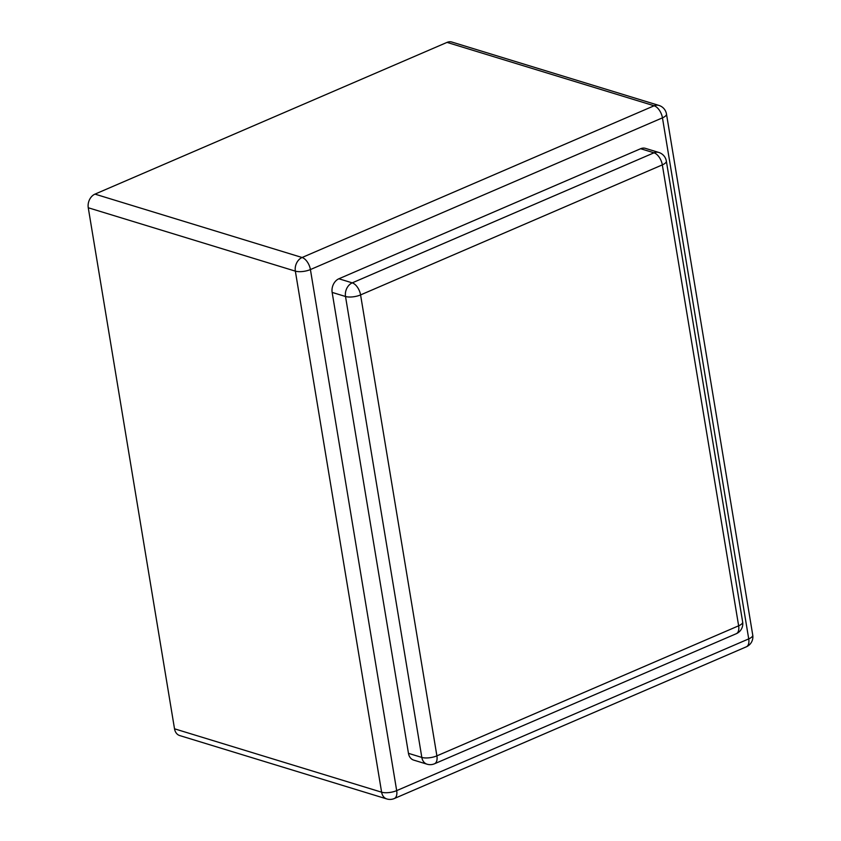 <?xml version="1.0" encoding="UTF-8"?>
<svg xmlns="http://www.w3.org/2000/svg" width="841" height="841" viewBox="0 0 841 841"><rect width="100%" height="100%" fill="white"/><g stroke="black" fill="none" stroke-linecap="round" stroke-linejoin="round"><path stroke-width="1.26" d="M408.463 753.336L421.825 757.426L345.514 296.495A10.849 8.294 -73 0 1 352.242 282.86L653.993 152.81A10.849 8.294 -73 0 1 658.818 152.463L645.467 148.373A10.849 8.294 107 0 0 640.632 148.72L338.881 278.77A10.849 8.294 107 0 0 332.153 292.405L408.463 753.336A10.849 8.294 107 0 0 413.667 760.096L427.028 764.185A10.849 8.294 -73 0 1 421.825 757.426A10.849 3.806 -9.4 0 0 436.889 755.859L360.579 294.918L662.33 164.878L738.64 625.809L436.889 755.859A10.849 5.855 -113.3 0 1 434.503 763.775A10.849 10.849 0 0 1 427.028 764.185M174.518 728.811L381.614 792.19A10.849 8.294 -73 0 0 386.818 798.95L179.732 735.57A10.849 8.294 107 0 1 174.518 728.811L88.263 207.759L295.349 271.138A10.849 3.806 -9.4 0 0 310.413 269.562L662.456 117.845L748.721 638.897L396.679 790.624L310.413 269.562A10.849 5.855 66.7 0 0 302.077 257.504L654.119 105.777A10.849 5.855 66.7 0 1 662.456 117.845A10.849 3.806 170.6 0 0 666.482 114.029L752.737 635.081A10.849 3.806 170.6 0 1 748.721 638.897A10.849 5.855 -113.3 0 1 746.335 646.813L394.292 798.54A10.849 5.855 -113.3 0 0 396.679 790.624A10.849 3.806 -9.4 0 1 381.614 792.19L295.349 271.138A10.849 8.294 -73 0 1 302.077 257.504L94.98 194.124L447.023 42.397L654.119 105.777A10.849 8.294 -73 0 1 658.955 105.43A10.849 10.849 0 0 1 666.482 114.029M94.98 194.124A10.849 8.294 107 0 0 88.263 207.759M658.955 105.43L451.859 42.05A10.849 8.294 107 0 0 447.023 42.397M332.153 292.405L345.514 296.495A10.849 3.806 -9.4 0 0 360.579 294.918A10.849 5.855 66.7 0 0 352.242 282.86L338.881 278.77M434.503 763.775L736.253 633.725A10.849 5.855 -113.3 0 0 738.64 625.809A10.849 3.806 170.6 0 0 742.656 621.993L666.345 161.062A10.849 3.806 170.6 0 1 662.33 164.878A10.849 5.855 66.7 0 0 653.993 152.81L640.632 148.72M736.253 633.725A10.849 10.849 0 0 0 742.656 621.993M666.345 161.062A10.849 10.849 0 0 0 658.818 152.463M746.335 646.813A10.849 10.849 0 0 0 752.737 635.081M386.818 798.95A10.849 10.849 0 0 0 394.292 798.54"/></g></svg>
